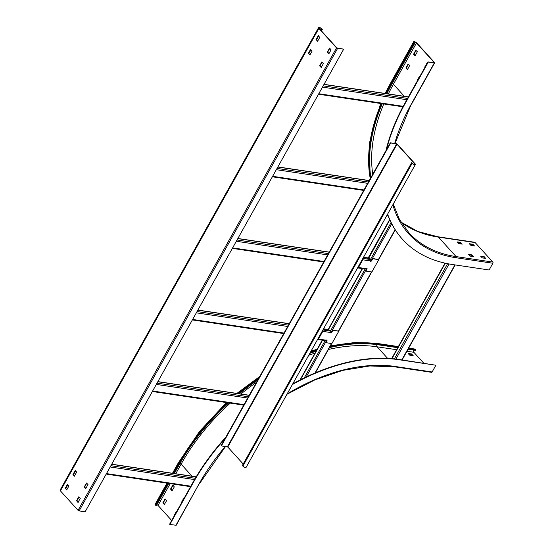 <?xml version="1.0" encoding="UTF-8"?>
<svg xmlns="http://www.w3.org/2000/svg" width="553" height="553" viewBox="0 0 553 553"><rect width="100%" height="100%" fill="white"/><g stroke="black" fill="none" stroke-linecap="round" stroke-linejoin="round"><path stroke-width="0.83" d="M423.729 363.169L413.865 352.289A1.521 1.03 -81.5 0 1 413.831 350.097M413.146 355.579L409.683 355.15L408.059 353.436L411.55 353.934L413.105 355.655M408.093 349.24L415.773 350.388L415.483 349.399A2.025 1.376 98.5 0 0 414.861 349.047L408.715 348.127M432.114 371.975A0.843 0.574 98.5 0 1 431.554 372.328L394.814 366.846A0.843 0.574 -81.5 0 0 395.374 366.494L432.114 371.975L435.888 365.229L398.879 359.457A174.52 111.886 -42.2 0 0 292.744 383.906M225.285 446.485A166.246 106.584 -42.2 0 0 198.962 484.062L176.186 525.281L169.882 524.451L169.619 524.168L192.7 482.88A174.52 111.886 -42.2 0 1 225.783 437.25M435.888 365.229L399.142 359.747A174.52 111.886 137.8 0 0 292.392 384.535M169.882 524.451L192.956 483.163A174.52 111.886 137.8 0 1 224.94 438.764M412.538 355.572L411.314 354.342L408.467 353.92M416.008 349.973L408.321 348.825M397.966 347.277L379.261 344.491A169.453 108.637 137.8 0 0 329.712 347.173M397.738 347.692L379.033 344.906A168.948 108.312 -42.2 0 0 329.464 347.616M174.313 473.541L179.428 464.382A168.948 108.312 -42.2 0 1 228.762 402.895M239.325 393.777A168.948 108.312 -42.2 0 1 257.795 379.973M309.818 353.353A168.948 108.312 -42.2 0 1 316.033 351.279M168.423 483.363L155.981 505.615L156.354 505.67L168.789 483.412M173.939 473.486L179.061 464.326A169.453 108.637 137.8 0 1 228.348 402.833M316.295 350.816A169.453 108.637 137.8 0 0 310.081 352.876M258.154 379.337A169.453 108.637 137.8 0 0 238.889 393.708M155.981 505.615L155.462 505.041A2.025 0.726 -150.8 0 1 155.165 504.274L166.971 483.142M171.679 520.484L158.034 505.428A1.521 0.539 29.2 0 0 156.921 504.647M172.19 490.656L170.953 489.066L173.061 485.292M164.504 504.419L163.259 502.829L165.368 499.055M182.068 501.903L181.889 501.488L184.156 497.562L182.241 501.585M174.375 515.666L174.202 515.251L176.462 511.325L174.548 515.348M171.983 490.781L170.58 489.011L172.847 485.085L174.306 486.882L172.094 490.794M166.612 500.645L164.296 504.543L162.893 502.774L165.043 498.917L166.612 500.645M458.741 243.624L457.172 241.903L460.601 242.414L462.232 244.129L458.741 243.624M461.589 244.053L460.373 242.822L457.518 242.401M492.834 262.074L456.087 256.592L438.425 237.113A2.025 1.376 -81.5 0 0 437.803 236.76L474.55 242.242A2.025 1.376 98.5 0 1 475.172 242.594L492.834 262.074A0.843 0.574 98.5 0 1 492.882 263.242L489.115 269.988L452.368 264.507A174.52 111.886 137.8 0 1 402.605 239.401A174.52 111.886 137.8 0 1 387.625 214.135M474.453 245.891L472.85 244.239L469.359 243.742L470.99 245.456L474.412 245.967M473.513 256.537L471.909 254.885L468.426 254.387L470.05 256.101L473.472 256.613M485.762 258.362L482.299 257.933L480.668 256.219L484.158 256.716L485.721 258.445M416.851 43.037L434.513 62.517L434.333 62.904L428.333 62.012L434.146 62.461L416.485 42.982A1.521 0.539 -150.8 0 0 415.103 42.09A1.521 0.539 -150.8 0 0 414.059 42.076A1.521 0.539 -150.8 0 0 414.28 42.65L414.432 43.175L413.914 42.595A2.025 0.726 29.2 0 1 413.616 41.828A2.025 0.726 29.2 0 1 415.006 41.848A2.025 0.726 29.2 0 1 416.851 43.037M419.741 76.611L417.619 80.434M427.434 62.848L425.305 66.671M416.126 50.371L414.017 54.146L415.262 55.742M408.432 64.134L406.324 67.908L407.568 69.505M428.07 61.722L404.996 103.01A174.52 111.886 -42.2 0 0 385.918 150.727M402.473 239.255A174.52 111.886 -42.2 0 1 402.342 239.11A174.52 111.886 -42.2 0 1 387.529 214.301M428.333 62.012L405.259 103.3A174.52 111.886 137.8 0 0 386.506 149.676M414.432 43.175L391.358 84.464A169.453 108.637 137.8 0 0 386.512 93.664M414.805 43.231L391.724 84.519A168.948 108.312 -42.2 0 0 386.879 93.713M370.945 177.513A168.948 108.312 -42.2 0 1 382.261 103.729M381.895 103.674A169.453 108.637 137.8 0 0 370.586 178.156M387.231 214.841A169.453 108.637 137.8 0 0 388.116 215.87M419.748 76.618L419.423 76.48L417.266 80.33L417.439 80.745M427.441 62.855L427.11 62.717L425.133 66.982M417.356 51.733L415.103 55.894L413.651 54.09L415.801 50.24L417.356 51.733M409.669 65.496L407.409 69.657L405.957 67.853L408.114 64.003L409.669 65.496M473.838 245.878L472.621 244.654L469.767 244.226M472.898 256.53L471.681 255.299L468.826 254.878M481.075 256.703L483.93 257.131L485.147 258.355M65.717 488.575L67.908 484.663M73.411 474.813L75.602 470.9M308.788 53.662L310.973 49.749M316.482 39.899L318.666 35.986M321.48 30.954L322.33 29.433L321.805 28.86A2.025 0.726 29.2 0 0 319.959 27.671A2.025 0.726 29.2 0 0 318.569 27.65A2.025 0.726 29.2 0 0 318.867 28.417L336.528 47.904L337.572 48.47L343.316 49.079L336.895 47.952L319.233 28.473A1.521 0.539 -150.8 0 1 319.012 27.899A1.521 0.539 -150.8 0 1 320.056 27.913A1.521 0.539 -150.8 0 1 321.438 28.804L322.33 29.433M321.231 30.678L321.957 29.378M343.572 49.369L85.121 511.808L79.12 510.917L78.077 510.343L60.415 490.864A2.025 0.726 -150.8 0 1 60.118 490.096L318.569 27.65M80.289 498.329L77.98 502.456L76.584 500.686L78.733 496.836L80.289 498.329M321.217 67.501L319.648 65.772L321.915 61.846L323.367 63.643L321.217 67.501M328.904 53.731L327.341 52.01L329.609 48.083L331.06 49.881L328.904 53.731M317.595 41.261L316.033 39.533L318.293 35.606L319.752 37.404L317.595 41.261M309.901 55.023L308.339 53.295L310.606 49.369L312.058 51.166L309.901 55.023M87.982 484.566L85.674 488.693L84.27 486.923L86.538 482.997L87.982 484.566M68.98 485.852L66.671 489.979L65.275 488.209L67.425 484.359L68.98 485.852M76.673 472.089L74.365 476.216L72.961 474.446L75.229 470.52L76.673 472.089M79.058 496.967L76.95 500.742L78.194 502.338M321.258 67.418L320.014 65.828L322.123 62.054M328.952 53.655L327.708 52.058L329.816 48.284M317.643 41.178L316.399 39.588L318.507 35.814M309.95 54.941L308.705 53.351L310.814 49.576M86.752 483.204L84.644 486.979L85.881 488.569M67.749 484.49L65.641 488.264L66.885 489.861M75.443 470.727L73.335 474.502L74.572 476.098M414.674 163.716A1.521 0.539 -150.8 0 1 414.895 164.296A1.521 0.539 -150.8 0 1 413.851 164.282A1.521 0.539 -150.8 0 1 412.469 163.391L411.95 162.81L412.103 163.335A2.025 0.726 29.2 0 0 413.948 164.524A2.025 0.726 29.2 0 0 415.338 164.538A2.025 0.726 29.2 0 0 415.04 163.771L397.379 144.292L396.335 143.718L390.335 142.826L397.013 144.236L414.674 163.716L414.287 164.407M415.338 164.538L246.12 467.333A2.025 0.726 -150.8 0 1 244.723 467.313A2.025 0.726 -150.8 0 1 242.878 466.124L242.359 465.55L411.577 162.762M243.202 464.029L227.795 447.024L221.373 445.905L390.591 143.109M390.335 142.826L221.11 445.614L221.373 445.905M328.676 329.934L328.427 329.664L362.533 268.627M323.54 328.8L328.116 329.484A1.009 0.691 98.5 0 1 328.427 329.664L323.47 328.924M326.851 339.874L327.051 340.344L327.058 339.95L326.318 340.233A1.009 0.691 98.5 0 1 325.641 340.662L317.802 339.494A1.009 0.691 -81.5 0 0 318.48 339.065L322.786 331.358A1.009 0.691 -81.5 0 0 322.821 330.086M322.579 330.521L317.851 338.982M326.788 340.054L325.71 341.982L325.904 342.514M330.556 332.712L332.775 330.065L338.367 331.095M327.051 340.344L325.966 342.666L331.496 343.544L332.097 343.185L338.56 331.62L338.422 331.157L333.03 330.355L331.358 332.636L330.618 332.92L330.625 332.526A1.009 0.691 98.5 0 0 330.563 331.123L322.883 329.982M323.353 329.139L329.235 330.017L330.563 331.123M368.671 258.362L389.789 219.859M363.535 257.235L368.111 257.919A1.009 0.691 98.5 0 1 368.429 258.092L363.473 257.352M366.853 268.302L367.047 268.779L367.054 268.378L366.314 268.668A1.009 0.691 98.5 0 1 365.644 269.09L357.805 267.922A1.009 0.691 -81.5 0 0 358.475 267.5L362.782 259.792A1.009 0.691 -81.5 0 0 362.816 258.521M362.574 258.949L357.846 267.417M366.784 268.488L365.713 270.417L365.906 270.949M370.558 261.14L372.77 258.493L378.363 259.523M367.047 268.779L365.962 271.094L371.498 271.972L372.093 271.613L378.556 260.055L378.418 259.585L373.033 258.783L371.353 261.071L370.614 261.355L370.621 260.961A1.009 0.691 98.5 0 0 370.558 259.557L362.879 258.41M363.349 257.567L369.238 258.445L370.558 259.557M387.598 358.358L377.125 346.807L396.605 349.71M406.967 351.259L413.865 352.289M287.152 393.902A166.246 106.584 -42.2 0 1 395.374 366.494M198.962 484.062L175.882 525.35M394.552 366.701A0.843 0.574 -81.5 0 0 394.814 366.846L369.777 365.962L342.729 370.379L314.754 379.939L286.952 394.268M379.261 344.491L378.736 343.918A2.025 1.376 -81.5 0 0 378.114 343.565A2.025 1.376 -81.5 0 0 377.139 343.931M330.155 346.378A169.453 108.637 -42.2 0 1 378.736 343.918L398.222 346.821M408.577 348.369L415.483 349.399M328.427 349.475A165.907 106.37 -42.2 0 1 377.125 346.807A1.521 1.03 98.5 0 1 376.793 345.418A1.521 1.03 98.5 0 1 377.505 344.18M179.29 463.117A1.521 0.539 -150.8 0 1 181.108 464.133A165.907 106.37 -42.2 0 1 230.262 403.123M240.894 394.013A165.907 106.37 -42.2 0 1 256.474 382.337M308.761 355.24A165.907 106.37 -42.2 0 1 314.989 353.153M175.736 473.755L181.108 464.133L192.029 476.181M226.433 402.549L199.557 431.381L178.239 462.985A2.025 0.726 29.2 0 0 178.536 463.753A169.453 108.637 -42.2 0 1 227.359 402.688M237.852 393.556A169.453 108.637 -42.2 0 1 258.977 377.851M310.606 351.936A169.453 108.637 -42.2 0 1 316.793 349.925M173.165 473.368L178.536 463.753L179.061 464.326M155.462 505.041L167.642 483.246M170.594 489.246L170.96 489.301M170.953 489.066L170.58 489.011M158.034 505.428L170.213 483.626M162.9 503.009L163.266 503.064M163.259 502.829L162.893 502.774M182.262 501.543L181.889 501.488M174.568 515.306L174.202 515.251M411.529 354.459L411.757 354.044M411.55 353.934L411.314 354.342M460.58 242.94L460.815 242.525M460.601 242.414L460.373 242.822M401.056 222.216A165.402 106.045 137.8 0 0 438.425 237.113L475.172 242.594M392.858 204.769A166.246 106.584 -42.2 0 0 456.135 257.76A0.843 0.574 -81.5 0 0 456.087 256.592A165.402 106.045 -42.2 0 1 408.923 232.799L399.543 219.589L393.245 204.085M434.333 62.904L411.259 104.199A166.246 106.584 -42.2 0 0 394.697 143.476M456.135 257.76L492.882 263.242M394.994 143.517L411.259 104.199M388.123 215.891A169.453 108.637 -42.2 0 1 387.218 214.861L388.123 215.891M370.275 178.716A169.453 108.637 -42.2 0 1 381.169 103.563M385.759 93.547A169.453 108.637 -42.2 0 1 390.84 83.89A2.025 0.726 -150.8 0 1 390.536 83.116L413.616 41.828M391.358 84.464L390.84 83.89L413.914 42.595M404.333 96.319L393.411 84.27L416.485 42.982M388.337 93.934A165.907 106.37 -42.2 0 1 393.411 84.27A1.521 0.539 29.2 0 0 392.298 83.496M372.777 174.236A165.907 106.37 -42.2 0 1 383.768 103.95M458.243 243.202L461.223 243.645M470.492 245.027L473.472 245.47M472.829 244.765L473.064 244.35M472.85 244.239L472.621 244.654M471.889 255.417L472.124 255.002M471.909 254.885L471.681 255.299M484.158 256.716L483.93 257.131M484.138 257.242L484.373 256.827M417.633 80.385L417.266 80.33M425.326 66.623L424.96 66.567M414.017 54.146L413.651 54.09M413.658 54.325L414.024 54.381M406.324 67.908L405.957 67.853M405.971 68.088L406.337 68.143M320.712 30.104L321.438 28.804M60.415 490.864L318.867 28.417M336.528 47.904L78.077 510.343M79.12 510.917L337.572 48.47M76.591 500.921L76.957 500.977M76.95 500.742L76.584 500.686M319.655 66.001L320.028 66.056M320.014 65.828L319.648 65.772M327.348 52.238L327.715 52.293M327.708 52.058L327.341 52.01M316.04 39.761L316.406 39.816M316.399 39.588L316.033 39.533M308.346 53.53L308.719 53.579M308.705 53.351L308.339 53.295M84.284 487.158L84.65 487.214M84.644 486.979L84.27 486.923M65.282 488.444L65.648 488.499M65.641 488.264L65.275 488.209M72.975 474.681L73.342 474.737M73.335 474.502L72.961 474.446M412.103 163.335L242.878 466.124M227.795 447.024L397.013 144.236M396.598 144.008L227.373 446.796M306.155 376.98L326.892 339.874M330.735 332.989L366.888 268.309M370.738 261.424L391.731 223.854M395.112 229.675L378.439 259.516M371.478 271.972L338.408 331.136M331.475 343.537L315.023 372.985M391.075 222.583L370.469 259.454M365.125 269.014L330.473 331.026M325.129 340.586L304.281 377.879M300.383 379.828L322.53 340.199M196.322 312.839L287.698 326.47M284.007 333.079L192.631 319.447M288.417 325.185L197.041 311.553M197.815 310.178L289.184 323.809M368.409 182.048L277.039 168.416M277.813 167.041L369.183 180.672M363.998 189.942L272.629 176.31M276.32 169.702L367.697 183.333M403.185 106.321L318.784 93.734M322.475 87.125L406.842 99.713M407.561 98.427L323.194 85.839M323.961 84.457L408.328 97.045M454.919 264.887L401.817 359.899M395.92 359.056L449.071 263.961M447.584 263.677L394.379 358.883M391.973 358.648L445.317 263.207M190.854 486.184L106.48 473.596M110.171 466.988L194.58 479.582M195.327 478.297L110.89 465.702M111.665 464.326L196.142 476.928M244.004 404.644L152.635 391.012M156.326 384.411L247.696 398.042M157.812 381.743L249.189 395.374M248.415 396.757L157.045 383.125M326.318 340.233L318.48 339.065M322.786 331.358L330.625 332.526M236.325 241.274L327.694 254.905M324.003 261.507L232.633 247.875M328.413 253.62L237.043 239.988M237.811 238.606L329.187 252.237M366.314 268.668L358.475 267.5M362.782 259.792L370.621 260.961M330.487 345.777L355.123 342.487L378.114 343.565L398.354 346.579M199.26 483.993L225.52 446.52M236.891 393.411L259.73 376.51M311.035 351.169L317.187 349.213M178.239 462.985L172.495 473.271M411.563 104.13L434.637 62.842M401.022 222.168L417.874 231.486L437.803 236.76M370.144 178.944L369.494 142.812L380.588 103.473M385.13 93.457L390.536 83.116M315.362 372.84L331.765 343.489M338.595 331.275L371.768 271.924M378.598 259.703L395.257 229.896M299.961 380.042L322.254 340.157M328.206 329.505L362.25 268.585M368.201 257.94L389.651 219.555M197.877 310.053L289.254 323.685M283.73 333.563L192.361 319.931M363.729 190.426L272.359 176.794M369.252 180.548L277.876 166.916M402.923 106.805L318.507 94.217M324.03 84.339L408.397 96.927M455.209 264.928L402.114 359.941M391.628 358.62L444.992 263.131M190.578 486.668L106.211 474.08M111.727 464.202L196.211 476.81M243.735 405.135L152.365 391.503M249.251 395.257L157.882 381.625M237.88 238.488L329.249 252.12M323.733 261.998L232.357 248.366"/></g></svg>
